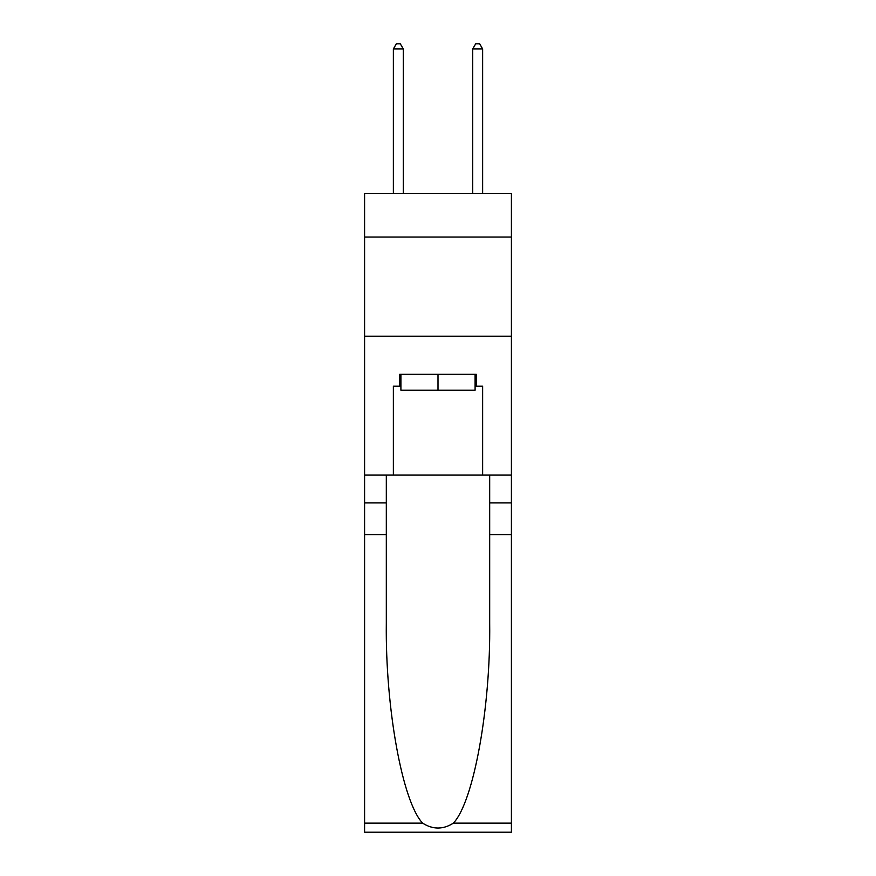 <?xml version="1.0" encoding="UTF-8"?>
<svg xmlns="http://www.w3.org/2000/svg" width="876" height="876" viewBox="0 0 876 876"><rect width="100%" height="100%" fill="white"/><g stroke="black" fill="none" stroke-linecap="round" stroke-linejoin="round"><path stroke-width="1.31" d="M511.409 237.035L511.409 193.388L364.591 193.388L364.591 237.035L511.409 237.035L511.409 475.099L482.632 475.099L482.632 386.217L476.292 386.217L476.292 374.315L399.708 374.315L399.708 386.217L400.901 386.217M364.591 534.612L386.316 534.612L386.316 623.088C385.265 707.644 402.423 802.12 422.648 823.144C432.875 829.671 443.103 829.671 453.352 823.144L511.409 823.144L511.409 832.2L364.591 832.2L364.591 237.035M475.099 374.315L475.099 390.192L400.901 390.192L400.901 374.315M438 374.315L438 390.192M453.352 823.144C473.577 802.12 490.735 707.644 489.684 623.088L489.684 475.099M489.684 534.612L511.409 534.612L511.409 475.099M386.316 475.099L386.316 534.612M511.409 823.144L511.409 534.612M364.591 475.099L393.368 475.099L393.368 386.217L399.708 386.217M364.591 336.231L511.409 336.231M393.368 475.099L482.632 475.099M475.099 386.217L476.292 386.217M403.278 193.388L403.278 48.957L393.368 48.957L393.368 193.388M393.368 48.957L396.335 43.8L400.31 43.8L403.278 48.957M482.632 193.388L482.632 48.957L472.722 48.957L472.722 193.388M472.722 48.957L475.69 43.8L479.665 43.8L482.632 48.957M489.684 502.879L511.409 502.879M386.316 502.879L364.591 502.879M364.591 823.144L422.648 823.144"/></g></svg>
